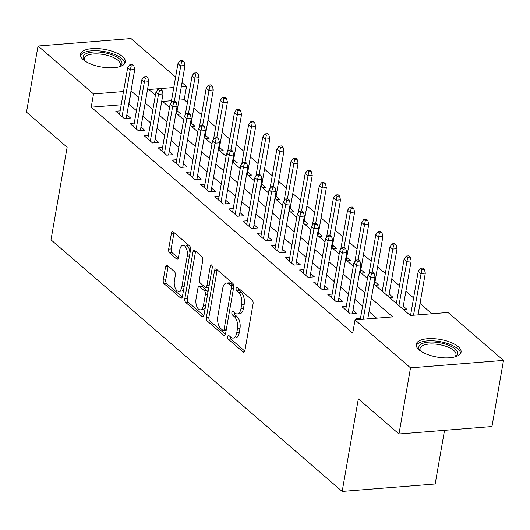 <?xml version="1.0" encoding="UTF-8"?>
<svg xmlns="http://www.w3.org/2000/svg" width="530" height="530" viewBox="0 0 530 530"><rect width="100%" height="100%" fill="white"/><g stroke="black" fill="none" stroke-linecap="round" stroke-linejoin="round"><path stroke-width="0.79" d="M227.675 336.577A2.007 1.014 -94.6 0 0 228.331 339.233L243.071 351.973A2.869 1.444 -94.6 0 0 243.754 352.231A2.869 1.444 -94.6 0 0 244.913 350.575L253.068 303.842A2.869 1.444 -94.6 0 0 252.134 300.046L237.394 287.313A2.007 1.014 -94.6 0 0 236.917 287.127A2.007 1.014 -94.6 0 0 236.102 288.287A2.007 1.014 -94.6 0 0 236.758 290.944L238.666 292.593A9.176 4.631 -94.6 0 1 241.653 304.737L240.978 308.632A9.176 4.631 -94.6 0 1 237.268 313.939A9.176 4.631 -94.6 0 1 235.081 313.104L233.173 311.454A2.007 1.014 -94.6 0 0 232.696 311.276A2.007 1.014 -94.6 0 0 231.888 312.435A2.007 1.014 -94.6 0 0 232.544 315.092L234.452 316.741A9.176 4.631 -94.6 0 1 237.44 328.885L236.758 332.774A9.176 4.631 -94.6 0 1 233.054 338.08A9.176 4.631 -94.6 0 1 230.868 337.246L228.96 335.603A2.007 1.014 -94.6 0 0 228.483 335.417A2.007 1.014 -94.6 0 0 227.675 336.577M230.152 336.63A2.007 1.014 -94.6 0 0 230.841 339.034L244.787 351.085M238.579 288.34A2.007 1.014 -94.6 0 0 239.269 290.745L241.177 292.394L238.666 292.593M234.366 312.481A2.007 1.014 -94.6 0 0 235.055 314.886L236.963 316.536L234.452 316.741M122.516 56.597A22.777 8.957 -170.1 0 1 125.352 62.083A22.777 8.957 -170.1 0 1 107.862 67.747A22.777 8.957 -170.1 0 1 83.309 59.738A22.777 8.957 -170.1 0 1 80.474 54.252A22.777 8.957 -170.1 0 1 97.964 48.594A22.777 8.957 -170.1 0 1 122.516 56.597M458.231 346.686A22.777 8.957 -170.1 0 1 461.067 352.172A22.777 8.957 -170.1 0 1 443.577 357.829A22.777 8.957 -170.1 0 1 419.025 349.82A22.777 8.957 -170.1 0 1 416.189 344.334A22.777 8.957 -170.1 0 1 433.679 338.677A22.777 8.957 -170.1 0 1 458.231 346.686M167.387 265.51A2.869 1.444 -94.6 0 0 166.705 265.252A2.869 1.444 -94.6 0 0 165.546 266.908L163.26 280.019A2.869 1.444 -94.6 0 0 164.194 283.815L180.564 297.959A2.869 1.444 -94.6 0 0 181.247 298.224A2.869 1.444 -94.6 0 0 182.406 296.568L190.561 249.835A2.869 1.444 -94.6 0 0 189.627 246.039L173.257 231.895A2.869 1.444 -94.6 0 0 172.575 231.63A2.869 1.444 -94.6 0 0 171.415 233.293L168.653 249.126A2.869 1.444 -94.6 0 0 169.587 252.923L176.589 258.978A2.869 1.444 -94.6 0 0 177.272 259.236A2.869 1.444 -94.6 0 0 178.431 257.58L179.802 249.723A7.665 3.869 -94.6 0 1 182.903 245.291A7.665 3.869 -94.6 0 1 187.222 256.142L181.856 286.902A7.665 3.869 -94.6 0 1 178.756 291.341A7.665 3.869 -94.6 0 1 174.43 280.489L175.331 275.361A2.869 1.444 -94.6 0 0 174.39 271.565L167.387 265.51M373.855 283.981L410.319 315.489L448.016 312.468L503.5 360.407L491.959 426.531L398.971 433.977L358.326 398.858L342.175 491.429L50.986 239.818L67.138 147.254L26.5 112.135L38.041 46.011L131.029 38.571L175.602 77.082M398.971 433.977L410.511 367.853L355.027 319.915L392.723 316.894L371.338 298.416M121.204 104.774L91.213 107.179L352.722 333.138L355.027 319.915M91.213 107.179L93.518 93.956L38.041 46.011M206.409 317.304A2.869 1.444 -94.6 0 0 207.343 321.101L223.713 335.245A2.869 1.444 -94.6 0 0 224.395 335.51A2.869 1.444 -94.6 0 0 225.555 333.854L233.71 287.121A2.869 1.444 -94.6 0 0 232.776 283.325L216.406 269.18A2.869 1.444 -94.6 0 0 215.723 268.915A2.869 1.444 -94.6 0 0 214.564 270.578L206.409 317.304L208.919 317.106A2.869 1.444 -94.6 0 0 209.853 320.902L225.435 334.357M202.142 316.602L185.765 302.458A2.869 1.444 -94.6 0 1 184.831 298.662L192.986 251.935A2.869 1.444 -94.6 0 1 194.146 250.273A2.869 1.444 -94.6 0 1 194.828 250.538L201.837 256.593A2.869 1.444 -94.6 0 1 202.771 260.382L199.465 279.337A2.869 1.444 -94.6 0 0 200.4 283.133L205.044 287.147A2.869 1.444 -94.6 0 0 205.726 287.412A2.869 1.444 -94.6 0 0 206.885 285.75L210.331 266.02A2.007 1.014 -94.6 0 1 211.139 264.861A2.007 1.014 -94.6 0 1 212.272 267.696L203.977 315.211A2.869 1.444 -94.6 0 1 202.824 316.867A2.869 1.444 -94.6 0 1 202.142 316.602L203.454 316.503M177.47 114.288L180.823 114.016L177.106 110.803M191.602 126.498L194.96 126.233L191.237 123.013M205.739 138.714L209.098 138.443L205.375 135.23M219.87 150.931L223.229 150.659L219.513 147.446M234.008 163.141L237.367 162.876L233.644 159.656M248.146 175.357L251.505 175.085L247.782 171.872M262.277 187.567L265.636 187.302L261.919 184.082M276.415 199.784L279.774 199.519L276.05 196.299M290.553 212L293.911 211.728L290.188 208.515M304.684 224.21L308.043 223.945L304.319 220.725M318.822 236.426L322.18 236.155L318.457 232.942M332.959 248.643L336.318 248.371L332.595 245.158M347.09 260.853L350.449 260.588L346.726 257.368M361.228 273.069L364.587 272.798L360.864 269.584M375.366 285.279L378.725 285.014L375.001 281.794M389.497 297.496L392.856 297.231L389.133 294.011M403.635 309.712L406.994 309.44L403.27 306.227M360.44 318.503L356.1 318.855L357.127 319.742M346.309 306.294L341.963 306.638L350.443 313.965L356.73 313.462L353.007 310.249M332.171 294.077L327.825 294.428L336.311 301.755L342.592 301.252L338.869 298.032M318.033 281.861L313.694 282.212L322.174 289.539L328.454 289.035L324.738 285.822M303.902 269.651L299.556 269.995L308.036 277.329L314.323 276.826L310.6 273.606M289.764 257.434L285.418 257.785L293.905 265.113L300.185 264.609L296.462 261.396M275.633 245.224L271.287 245.569L279.767 252.896L286.048 252.393L282.331 249.179M261.495 233.008L257.149 233.352L265.629 240.686L271.916 240.183L268.193 236.963M247.358 220.791L243.012 221.143L251.498 228.47L257.779 227.966L254.055 224.753M233.227 208.581L228.881 208.926L237.36 216.253L243.641 215.75L239.924 212.537M219.089 196.365L214.743 196.716L223.223 204.043L229.51 203.54L225.787 200.32M204.951 184.148L200.612 184.5L209.092 191.827L215.372 191.323L211.649 188.11M190.82 171.939L186.474 172.283L194.954 179.617L201.234 179.114L197.518 175.894M176.682 159.722L172.336 160.073L180.816 167.4L187.103 166.897L183.38 163.684M162.544 147.512L158.205 147.857L166.685 155.184L172.965 154.68L169.242 151.467M148.413 135.296L144.067 135.64L152.547 142.974L158.834 142.471L155.111 139.251M134.275 123.079L129.929 123.43L138.409 130.758L144.697 130.254L140.973 127.041M376.605 318.185L369.032 311.64M362.606 306.088L354.895 299.423M348.475 293.878L340.757 287.207M334.337 281.662L326.626 274.997M320.206 269.445L312.488 262.781M306.068 257.235L298.35 250.571M291.931 245.019L284.219 238.354M277.799 232.809L270.081 226.138M263.662 220.593L255.944 213.928M249.524 208.376L241.812 201.711M235.393 196.166L227.675 189.495M221.255 183.95L213.537 177.285M207.117 171.733L199.406 165.069M192.986 159.523L185.268 152.859M178.848 147.307L171.137 140.642M164.711 135.097L156.999 128.426M150.58 122.88L142.861 116.216M136.442 110.664L128.697 104.178M120.138 110.869L115.798 111.214L124.278 118.541L130.559 118.038L126.836 114.824M431.897 313.76L420.012 303.491M413.592 297.946L405.881 291.275M399.461 285.73L391.743 279.065M385.323 273.513L377.612 266.848M371.185 261.303L363.474 254.632M357.054 249.087L349.336 242.422M342.917 236.87L335.205 230.206M328.779 224.66L321.067 217.996M314.648 212.444L306.93 205.779M300.51 200.234L292.798 193.563M286.372 188.018L278.661 181.353M272.241 175.801L264.523 169.136M258.103 163.591L250.392 156.92M243.972 151.375L236.254 144.71M229.834 139.158L222.116 132.493M215.697 126.948L207.985 120.284M201.566 114.732L193.847 108.067M187.428 102.522L184.202 99.733L178.961 100.157M171.468 100.753L162.624 101.462M410.71 314.482L409.286 314.595M396.572 302.266L395.155 302.385M382.435 290.056L381.017 290.168M367.529 277.906L366.879 277.952M353.391 265.689L352.748 265.742M339.26 253.472L338.61 253.525M325.122 241.263L324.479 241.309M310.984 229.046L310.341 229.099M296.853 216.83L296.204 216.883M282.715 204.62L282.073 204.673M268.584 192.403L267.935 192.456M254.446 180.193L253.797 180.24M240.309 167.977L239.666 168.03M226.177 155.76L225.528 155.813M212.04 143.55L211.39 143.597M197.902 131.334L197.259 131.387M183.771 119.118L183.122 119.17M169.633 106.908L168.984 106.961M342.175 491.429L435.163 483.989L444.531 430.327M503.5 360.407L410.511 367.853M182.022 82.627L186.514 86.509L181.267 86.927M184.202 99.733L186.514 86.509M173.774 87.529L148.811 89.53L155.403 95.221M161.822 100.773L169.54 107.438M175.96 112.983L183.678 119.647M190.098 125.199L197.809 131.864M204.229 137.409L211.947 144.081M218.367 149.626L226.085 156.29M232.504 161.842L240.216 168.507M246.635 174.052L254.354 180.723M260.773 186.269L268.491 192.933M274.911 198.485L282.623 205.15M289.042 210.695L296.76 217.36M303.18 222.911L310.891 229.576M317.318 235.121L325.029 241.793M331.449 247.338L339.167 254.002M345.587 259.554L353.298 266.219M359.724 271.764L367.436 278.435M138.747 97.441L131.003 90.955M123.51 91.551L93.518 93.956M364.918 292.865L357.2 286.2M350.781 280.655L343.069 273.983M336.649 268.438L328.931 261.774M322.512 256.222L314.793 249.557M308.374 244.012L300.662 237.341M294.243 231.795L286.525 225.131M280.105 219.579L272.387 212.914M265.967 207.369L258.256 200.704M251.836 195.153L244.118 188.488M237.698 182.943L229.98 176.271M223.561 170.726L215.849 164.061M209.429 158.51L201.711 151.845M195.292 146.3L187.58 139.629M181.154 134.083L173.442 127.419M167.023 121.867L159.305 115.202M152.885 109.657L145.174 102.992M128.916 104.158L131.221 90.935M233.054 338.08L235.565 337.882A9.176 4.631 -94.6 0 0 239.275 332.575L236.758 332.774M236.963 316.536A9.176 4.631 -94.6 0 1 239.951 328.68L239.275 332.575M237.268 313.939L239.779 313.74A9.176 4.631 -94.6 0 0 243.489 308.433L240.978 308.632M241.177 292.394A9.176 4.631 -94.6 0 1 244.164 304.538L243.489 308.433M217.201 269.863A2.869 1.444 -94.6 0 0 217.075 270.373L208.919 317.106M222.825 330.296A2.007 1.014 -94.6 0 0 223.302 330.475A2.007 1.014 -94.6 0 0 224.11 329.315L231.272 288.3A2.007 1.014 -94.6 0 0 230.616 285.644L228.602 283.901A9.176 4.631 -94.6 0 0 226.423 283.066A9.176 4.631 -94.6 0 0 222.713 288.373L217.823 316.41A9.176 4.631 -94.6 0 0 220.811 328.554L222.825 330.296M223.302 330.475L225.813 330.276A2.007 1.014 -94.6 0 0 226.217 330.064M233.763 286.737A2.007 1.014 -94.6 0 0 233.127 285.438L230.616 285.644M226.423 283.066L228.933 282.868A9.176 4.631 -94.6 0 1 231.12 283.702L233.127 285.438M203.858 315.714L188.282 302.259L185.765 302.458M195.623 251.22A2.869 1.444 -94.6 0 0 195.504 251.73L187.348 298.463A2.869 1.444 -94.6 0 0 188.282 302.259M205.726 287.412L208.244 287.207A2.869 1.444 -94.6 0 0 208.946 286.743M196.034 299A7.665 3.869 -94.6 0 0 200.353 309.851A7.665 3.869 -94.6 0 0 203.454 305.419L205.348 294.581A2.869 1.444 -94.6 0 0 204.414 290.784L199.764 286.763A2.869 1.444 -94.6 0 0 199.081 286.505A2.869 1.444 -94.6 0 0 197.922 288.161L196.034 299M200.353 309.851L202.864 309.652A7.665 3.869 -94.6 0 0 205.355 307.34M207.886 292.818A2.869 1.444 -94.6 0 0 206.925 290.579L204.414 290.784M199.081 286.505L201.592 286.306A2.869 1.444 -94.6 0 1 202.274 286.564L206.925 290.579M178.756 291.341L181.267 291.136A7.665 3.869 -94.6 0 0 183.758 288.83M189.932 253.446A7.665 3.869 -94.6 0 0 185.414 245.085L182.903 245.291M174.052 232.577A2.869 1.444 -94.6 0 0 173.926 233.087L171.163 248.928A2.869 1.444 -94.6 0 0 172.098 252.717L178.305 258.09M168.182 266.199A2.869 1.444 -94.6 0 0 168.056 266.709L165.771 279.82A2.869 1.444 -94.6 0 0 166.705 283.616L182.28 297.072M424.344 269.293L422.927 268.074L420.416 268.273L421.827 269.492L424.344 269.293L425.312 273.142L420.787 273.5L418.243 271.3L410.538 315.469M421.827 269.492L413.506 315.231M425.312 273.142L418.031 314.866M418.243 271.3L420.416 268.273M367.767 318.894L375.048 277.163L370.523 277.528L363.242 319.252M371.563 273.52L374.074 273.314L372.663 272.095L370.152 272.294L371.563 273.52L370.523 277.528L367.979 275.328L360.267 319.491M375.048 277.163L374.074 273.314M370.152 272.294L367.979 275.328M420.462 350.933A19.709 7.751 -170.1 0 1 420.138 350.575A19.709 7.751 -170.1 0 1 429.916 342.049A19.709 7.751 -170.1 0 1 455.224 349.012A19.709 7.751 -170.1 0 1 455.243 356.697A19.709 7.751 -170.1 0 1 454.813 356.928M454.594 356.988A18.252 7.181 9.9 0 0 456.005 354.828A18.252 7.181 9.9 0 0 453.733 350.436A18.252 7.181 9.9 0 0 434.063 344.016A18.252 7.181 9.9 0 0 420.051 348.555A18.252 7.181 9.9 0 0 420.648 351.065M460.596 353.417A22.631 8.904 9.9 0 0 457.734 348.806A22.631 8.904 9.9 0 0 434.368 340.923A22.631 8.904 9.9 0 0 416.209 345.673M84.747 60.851A19.709 7.751 -170.1 0 1 84.422 60.486A19.709 7.751 -170.1 0 1 85.8 53.821A19.709 7.751 -170.1 0 1 112.261 54.908A19.709 7.751 -170.1 0 1 119.522 66.614A19.709 7.751 -170.1 0 1 119.29 66.747A19.709 7.751 -170.1 0 1 119.098 66.846M118.872 66.906A18.252 7.181 9.9 0 0 120.29 64.746A18.252 7.181 9.9 0 0 107.669 55.451A18.252 7.181 9.9 0 0 86.807 55.623A18.252 7.181 9.9 0 0 84.33 58.472A18.252 7.181 9.9 0 0 84.932 60.983M124.881 63.335A22.631 8.904 9.9 0 0 108.173 52.39A22.631 8.904 9.9 0 0 83.316 52.867A22.631 8.904 9.9 0 0 80.487 55.59M410.207 257.077L408.796 255.857L406.278 256.056L407.696 257.282L410.207 257.077L411.174 260.926L406.656 261.29L404.105 259.09L396.367 303.432M407.696 257.282L398.911 305.631M411.174 260.926L402.787 308.983M404.105 259.09L406.278 256.056M396.069 244.867L394.658 243.641L392.147 243.846L393.558 245.065L396.069 244.867L397.043 248.709L392.518 249.073L389.974 246.874L382.236 291.222M393.558 245.065L384.78 293.415M397.043 248.709L388.656 296.767M389.974 246.874L392.147 243.846M381.938 232.65L380.52 231.431L378.009 231.63L379.42 232.856L381.938 232.65L382.905 236.499L378.38 236.857L375.836 234.664L368.986 273.924M379.42 232.856L372.226 272.128M382.905 236.499L374.518 284.55M375.836 234.664L378.009 231.63M367.8 220.44L366.389 219.215L363.871 219.42L365.289 220.639L367.8 220.44L368.767 224.283L364.249 224.647L361.705 222.448L354.848 261.707M365.289 220.639L358.088 259.919M368.767 224.283L360.387 272.34M361.705 222.448L363.871 219.42M352.384 313.813L360.91 264.947L356.385 265.311L348.23 312.057M357.425 261.303L359.943 261.104L358.525 259.879L356.014 260.084L357.425 261.303L356.385 265.311L353.841 263.112L345.686 309.858M360.91 264.947L359.943 261.104M356.014 260.084L353.841 263.112M338.246 301.596L346.779 252.737L342.254 253.095L334.092 299.841M343.294 249.093L345.805 248.888L344.394 247.669L341.876 247.868L343.294 249.093L342.254 253.095L339.71 250.902L331.548 297.641M346.779 252.737L345.805 248.888M341.876 247.868L339.71 250.902M324.115 289.387L332.641 240.521L328.116 240.885L319.961 287.624M329.156 236.877L331.667 236.678L330.256 235.452L327.745 235.658L329.156 236.877L328.116 240.885L325.572 238.685L317.417 285.425M332.641 240.521L331.667 236.678M327.745 235.658L325.572 238.685M309.977 277.17L318.503 228.311L313.979 228.669L305.823 275.415M315.019 224.66L317.536 224.462L316.118 223.243L313.608 223.441L315.019 224.66L313.979 228.669L311.435 226.469L303.279 273.215M318.503 228.311L317.536 224.462M313.608 223.441L311.435 226.469M353.662 208.224L352.251 207.005L349.74 207.203L351.151 208.423L353.662 208.224L354.636 212.073L350.111 212.431L347.567 210.231L340.717 249.491M351.151 208.423L343.957 247.702M354.636 212.073L346.249 260.124M347.567 210.231L349.74 207.203M295.839 264.954L304.372 216.094L299.848 216.459L291.685 263.198M300.888 212.451L303.398 212.245L301.987 211.026L299.47 211.225L300.888 212.451L299.848 216.459L297.303 214.259L289.142 260.998M304.372 216.094L303.398 212.245M299.47 211.225L297.303 214.259M339.531 196.007L338.113 194.788L335.603 194.987L337.014 196.213L339.531 196.007L340.499 199.856L335.974 200.221L333.43 198.021L326.579 237.281M337.014 196.213L329.819 235.486M340.499 199.856L332.111 247.907M333.43 198.021L335.603 194.987M281.708 252.744L290.235 203.878L285.71 204.242L277.554 250.981M286.75 200.234L289.261 200.035L287.85 198.81L285.339 199.015L286.75 200.234L285.71 204.242L283.166 202.043L275.01 248.789M290.235 203.878L289.261 200.035M285.339 199.015L283.166 202.043M325.394 183.797L323.982 182.572L321.465 182.777L322.883 183.996L325.394 183.797L326.361 187.64L321.842 188.004L319.298 185.805L312.442 225.065M322.883 183.996L315.681 223.276M326.361 187.64L317.98 235.698M319.298 185.805L321.465 182.777M267.57 240.527L276.097 191.668L271.572 192.026L263.417 238.772M272.612 188.018L275.13 187.819L273.712 186.6L271.201 186.798L272.612 188.018L271.572 192.026L269.028 189.826L260.873 236.572M276.097 191.668L275.13 187.819M271.201 186.798L269.028 189.826M311.256 171.581L309.845 170.362L307.334 170.561L308.745 171.78L311.256 171.581L312.23 175.43L307.705 175.788L305.161 173.588L298.31 212.848M308.745 171.78L301.55 211.059M312.23 175.43L303.842 223.481M305.161 173.588L307.334 170.561M253.433 228.317L261.966 179.451L257.441 179.816L249.279 226.555M258.481 175.808L260.992 175.602L259.581 174.383L257.063 174.582L258.481 175.808L257.441 179.816L254.897 177.616L246.735 224.356M261.966 179.451L260.992 175.602M257.063 174.582L254.897 177.616M297.125 159.364L295.707 158.145L293.196 158.344L294.607 159.57L297.125 159.364L298.092 163.214L293.567 163.578L291.023 161.378L284.173 200.638M294.607 159.57L287.412 198.849M298.092 163.214L289.705 211.271M291.023 161.378L293.196 158.344M239.302 216.101L247.828 167.235L243.303 167.599L235.148 214.345M244.343 163.591L246.854 163.392L245.443 162.167L242.932 162.372L244.343 163.591L243.303 167.599L240.759 165.4L232.604 212.146M247.828 167.235L246.854 163.392M242.932 162.372L240.759 165.4M282.987 147.154L281.576 145.929L279.058 146.134L280.476 147.353L282.987 147.154L283.961 150.997L279.436 151.361L276.892 149.162L270.035 188.422M280.476 147.353L273.281 186.633M283.961 150.997L275.573 199.055M276.892 149.162L279.058 146.134M225.164 203.884L233.69 155.025L229.165 155.383L221.01 202.129M230.206 151.381L232.723 151.176L231.305 149.957L228.794 150.156L230.206 151.381L229.165 155.383L226.621 153.19L218.466 199.929M233.69 155.025L232.723 151.176M228.794 150.156L226.621 153.19M268.849 134.938L267.438 133.719L264.927 133.918L266.338 135.143L268.849 134.938L269.823 138.787L265.298 139.145L262.754 136.952L255.904 176.212M266.338 135.143L259.144 174.416M269.823 138.787L261.436 186.838M262.754 136.952L264.927 133.918M211.026 191.674L219.559 142.809L215.034 143.173L206.872 189.912M216.074 139.165L218.585 138.966L217.174 137.74L214.657 137.946L216.074 139.165L215.034 143.173L212.49 140.973L204.328 187.713M219.559 142.809L218.585 138.966M214.657 137.946L212.49 140.973M254.718 122.728L253.3 121.502L250.789 121.708L252.201 122.927L254.718 122.728L255.685 126.571L251.16 126.935L248.616 124.736L241.766 163.995M252.201 122.927L245.006 162.207M255.685 126.571L247.298 174.628M248.616 124.736L250.789 121.708M196.895 179.458L205.421 130.599L200.897 130.956L192.741 177.702M201.937 126.948L204.448 126.749L203.036 125.53L200.525 125.729L201.937 126.948L200.897 130.956L198.352 128.757L190.197 175.503M205.421 130.599L204.448 126.749M200.525 125.729L198.352 128.757M240.58 110.512L239.169 109.293L236.652 109.491L238.069 110.71L240.58 110.512L241.554 114.361L237.029 114.718L234.485 112.519L227.628 151.779M238.069 110.71L230.875 149.99M241.554 114.361L233.167 162.412M234.485 112.519L236.652 109.491M182.757 167.242L191.284 118.382L186.765 118.746L178.603 165.486M187.799 114.738L190.316 114.533L188.899 113.314L186.388 113.513L187.799 114.738L186.765 118.746L184.215 116.547L176.059 163.286M191.284 118.382L190.316 114.533M186.388 113.513L184.215 116.547M226.442 98.295L225.031 97.076L222.52 97.275L223.932 98.501L226.442 98.295L227.416 102.144L222.891 102.509L220.347 100.309L213.497 139.569M223.932 98.501L216.737 137.774M227.416 102.144L219.029 150.195M220.347 100.309L222.52 97.275M168.619 155.032L177.152 106.166L172.628 106.53L164.466 153.269M173.668 102.522L176.179 102.323L174.768 101.097L172.25 101.303L173.668 102.522L172.628 106.53L170.084 104.33L161.922 151.076M177.152 106.166L176.179 102.323M172.25 101.303L170.084 104.33M212.311 86.085L210.894 84.86L208.383 85.065L209.794 86.284L212.311 86.085L213.279 89.928L208.754 90.292L206.21 88.093L199.359 127.352M209.794 86.284L202.599 125.564M213.279 89.928L204.891 137.986M206.21 88.093L208.383 85.065M154.488 142.815L163.015 93.956L158.49 94.314L150.334 141.059M159.53 90.305L162.047 90.107L160.63 88.888L158.119 89.086L159.53 90.305L158.49 94.314L155.946 92.114L147.791 138.86M163.015 93.956L162.047 90.107M158.119 89.086L155.946 92.114M198.174 73.869L196.762 72.65L194.245 72.848L195.663 74.067L198.174 73.869L199.148 77.718L194.623 78.076L192.079 75.876L185.222 115.136M195.663 74.067L188.468 113.347M199.148 77.718L190.76 125.769M192.079 75.876L194.245 72.848M140.351 130.605L148.877 81.739L144.359 82.104L136.197 128.843M145.399 78.096L147.91 77.89L146.499 76.671L143.981 76.87L145.399 78.096L144.359 82.104L141.808 79.904L133.653 126.643M148.877 81.739L147.91 77.89M143.981 76.87L141.808 79.904M184.036 61.652L182.625 60.433L180.114 60.632L181.525 61.858L184.036 61.652L185.01 65.501L180.485 65.866L177.941 63.666L171.091 102.926M181.525 61.858L174.33 101.137M185.01 65.501L176.623 113.559M177.941 63.666L180.114 60.632M126.219 118.389L134.746 69.523L130.221 69.887L122.066 116.633M131.261 65.879L133.772 65.68L132.361 64.455L129.85 64.66L131.261 65.879L130.221 69.887L127.677 67.688L119.515 114.434M134.746 69.523L133.772 65.68M129.85 64.66L127.677 67.688M230.841 339.034L228.331 339.233M239.269 290.745L236.758 290.944M235.055 314.886L232.544 315.092M239.951 328.68L237.44 328.885M244.164 304.538L241.653 304.737M244.383 351.867L243.071 351.973M217.075 270.373L214.564 270.578M225.031 335.145L223.713 335.245M209.853 320.902L207.343 321.101M226.376 329.137L224.11 329.315M233.538 288.115L231.272 288.3M231.12 283.702L228.602 283.901M187.348 298.463L184.831 298.662M195.504 251.73L192.986 251.935M209.151 285.571L206.885 285.75M212.126 265.875L210.331 266.02M205.719 305.234L203.454 305.419M207.614 294.395L205.348 294.581M202.274 286.564L199.764 286.763M184.122 286.723L181.856 286.902M189.495 255.957L187.222 256.142M177.901 258.872L176.589 258.978M172.098 252.717L169.587 252.923M171.163 248.928L168.653 249.126M173.926 233.087L171.415 233.293M181.876 297.86L180.564 297.959M166.705 283.616L164.194 283.815M165.771 279.82L163.26 280.019M168.056 266.709L165.546 266.908"/></g></svg>

